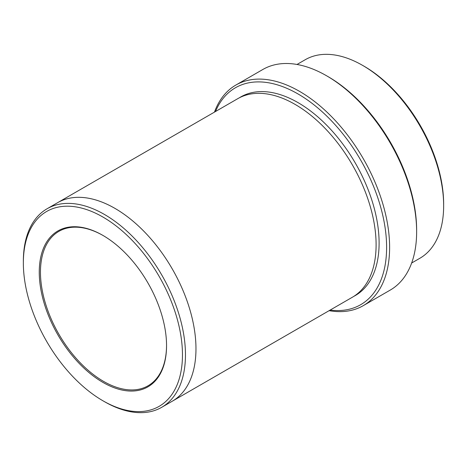 <?xml version="1.0" encoding="UTF-8"?>
<svg xmlns="http://www.w3.org/2000/svg" width="467" height="467" viewBox="0 0 467 467"><rect width="100%" height="100%" fill="white"/><g stroke="black" fill="none" stroke-linecap="round" stroke-linejoin="round"><path stroke-width="0.7" d="M297.012 64.464L305.278 59.694A114.631 66.186 60 0 1 362.59 65.374A114.631 66.186 60 0 1 362.596 65.374L364.097 66.238A112.506 64.96 60 0 1 443.65 204.032L443.65 205.766A114.631 66.186 60 0 1 419.909 258.245L411.643 263.014M330.134 310.076A125.249 72.315 -120 0 0 360.67 160.076A125.249 72.315 -120 0 0 215.497 111.525M364.097 66.238L362.596 65.374A114.631 66.186 60 0 1 443.65 205.766M235.864 85.058L262.88 69.46A127.368 73.541 60 0 1 326.567 75.771L328.067 76.635A125.249 72.315 60 0 1 416.634 230.033L416.634 231.766A127.368 73.541 60 0 1 390.254 290.077L363.233 305.675A127.368 73.541 -120 0 0 382.759 203.612A127.368 73.541 -120 0 0 299.545 91.369A127.368 73.541 -120 0 0 235.864 85.058A127.368 73.541 -120 0 0 214.47 112.121M102.903 382.391A90.008 51.965 -120 0 0 166.55 345.644A90.008 51.965 -120 0 0 102.909 235.409A90.008 51.965 -120 0 0 39.257 272.15A90.008 51.965 -120 0 0 102.903 382.391M104.404 401.626L102.903 400.762A112.506 64.96 -120 0 0 182.463 354.827A112.506 64.96 -120 0 0 102.903 217.032A112.506 64.96 -120 0 0 23.35 262.968A112.506 64.96 -120 0 0 102.903 400.762L104.41 401.626A114.631 66.186 -120 0 0 104.41 401.626A114.631 66.186 -120 0 0 161.722 407.306A114.631 66.186 -120 0 0 179.293 315.447A114.631 66.186 -120 0 0 104.41 214.435A114.631 66.186 -120 0 0 47.091 208.755A114.631 66.186 -120 0 0 23.35 261.234L23.35 262.968M328.067 76.635L326.567 75.771A127.368 73.541 60 0 1 416.634 231.766M329.107 310.672A127.368 73.541 -120 0 0 363.233 305.675M57.248 202.894A114.637 66.186 60 0 1 57.599 202.69A114.631 66.186 60 0 1 114.917 208.37A114.631 66.186 60 0 1 189.8 309.382A114.631 66.186 60 0 1 172.23 401.241A114.637 66.186 60 0 1 171.879 401.439M172.23 401.241A114.637 66.186 60 0 0 189.8 309.382A114.637 66.186 60 0 0 114.917 208.364A114.637 66.186 60 0 0 57.599 202.69L237.726 98.689A114.637 66.186 60 0 1 295.045 104.369A114.637 66.186 60 0 1 369.934 205.387A114.637 66.186 60 0 1 352.363 297.245L161.722 407.306M103.207 235.578A89.162 51.475 -120 0 0 58.93 231.334A89.162 51.475 -120 0 0 45.258 302.779A89.162 51.475 -120 0 0 103.505 381.352A89.162 51.475 -120 0 0 148.086 385.765A89.162 51.475 -120 0 0 166.55 345.294M239.25 97.86A114.637 66.186 60 0 1 298.045 102.635A114.637 66.186 60 0 1 373.337 205.019A114.637 66.186 60 0 1 353.84 296.341M57.599 202.69L47.091 208.755"/></g></svg>
